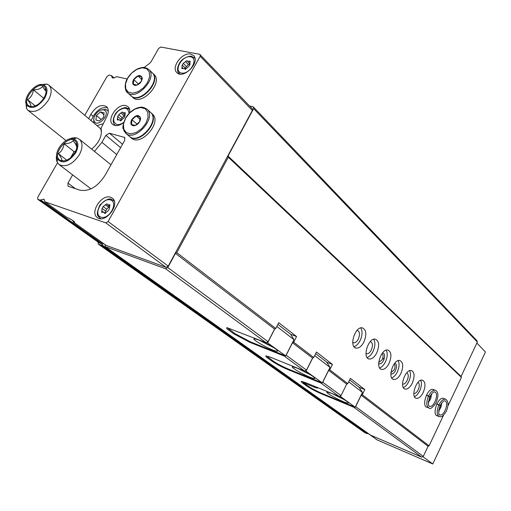 <?xml version="1.0" encoding="UTF-8"?>
<svg xmlns="http://www.w3.org/2000/svg" width="511" height="511" viewBox="0 0 511 511"><rect width="100%" height="100%" fill="white"/><g stroke="black" fill="none" stroke-linecap="round" stroke-linejoin="round"><path stroke-width="0.77" d="M57.519 162.811L37.731 197.316L37.744 199.284L39.992 200.095L44.048 199.169L44.872 201.768L66.334 217.047C71.514 219.436 74.28 221.218 74.625 222.413L73.527 222.183L72.741 220.624L73.265 220.816M102.73 242.993L101.37 243.702L98.993 242.712M66.334 217.047L44.872 201.768M106.116 245.389L166.037 267.33L168.247 266.129L252.364 110.459L252.332 108.843L199.712 54.313L160.856 47.031L158.64 48.392L151.147 61.62L149.499 63.479L144.057 67.509M105.138 244.705L105.177 246.615L165.57 268.76L266.084 342.696L227.178 327.73C225.945 327.698 226.482 328.522 228.787 330.202L233.878 333.849L249.796 342.319L284.263 356.071L304.594 371.031L306.517 370.098L286.083 355.177M370.596 435.142L421.645 457.134L353.893 407.293L321.176 393.7C315.517 391.247 310.765 388.73 306.932 386.144L302.78 383.173C301.171 382.004 300.768 381.41 301.586 381.404L306.07 382.822L339.189 396.479L320.902 383.02L287.31 369.319C281.478 366.834 276.47 364.171 272.274 361.334L267.687 358.051C265.765 356.652 265.305 355.963 266.308 355.969L270.6 357.291L304.594 371.031M266.084 342.696L268.09 341.699L167.787 267.566L175.452 253.379L176.78 252.651L228.315 157.235L228.027 156.059L253.654 108.632L253.143 106.761L249.585 105.981M165.57 268.76L167.787 267.566M285.081 355.669L284.263 356.071M268.09 341.699L274.567 329.065L175.452 253.379M306.517 370.098L312.56 358.077L292.503 342.76L286.23 355.107M274.567 329.065L275.774 328.458L176.78 252.651M312.56 358.077L313.716 357.515L293.684 342.178L292.503 342.76M363.941 341.929C366.917 334.296 366.323 329.589 362.146 327.807C354.755 326.42 348.674 347.576 356.295 348.132C359.112 348.259 361.66 346.196 363.941 341.929M376.773 352.877C379.667 345.474 379.149 340.901 375.208 339.144C368.15 337.701 362.005 358.39 369.293 359.016C372.034 359.163 374.525 357.112 376.773 352.877M389.088 363.378C391.905 356.199 391.452 351.74 387.728 350.022C380.989 348.534 374.793 368.782 381.781 369.453C384.432 369.613 386.872 367.588 389.088 363.378M400.918 373.464C403.652 366.489 403.262 362.152 399.743 360.459C393.291 358.939 387.07 378.76 393.77 379.475C396.344 379.647 398.727 377.642 400.918 373.464M412.281 383.161C414.945 376.371 414.613 372.149 411.272 370.488C405.095 368.948 398.874 388.36 405.3 389.107C407.797 389.286 410.122 387.306 412.281 383.161M423.21 392.486C425.81 385.869 425.522 381.755 422.354 380.133C416.439 378.574 410.218 397.603 416.388 398.363C418.809 398.554 421.083 396.593 423.21 392.486M433.756 389.695L433.009 389.408C427.337 387.843 421.134 406.494 427.068 407.28M443.95 398.599L443.267 398.337C437.825 396.772 431.648 415.066 437.352 415.858M293.684 342.178L296.552 336.532L278.738 322.684L275.774 328.458M421.645 457.134L423.293 456.406L428.077 446.288L429.068 445.848L362.293 394.716L364.809 389.58L350.393 378.37L347.799 383.62L329.78 369.817L332.463 364.439L316.481 352.015L313.716 357.515M429.068 445.848L443.574 415.136M447.987 405.798L461.439 377.342L228.315 157.235M339.189 396.479L341.035 395.61L322.658 382.183M321.681 382.65L320.902 383.02M341.035 395.61L346.694 384.144L328.65 370.36L322.786 382.119M329.78 369.817L328.65 370.36M346.694 384.144L347.799 383.62M423.293 456.406L355.522 406.539M354.621 406.96L353.893 407.293M428.077 446.288L361.207 395.227L355.707 406.456M362.293 394.716L361.207 395.227M101.382 129.775L99.971 128.108M107.502 107.764C102.104 106.71 97.339 109.578 93.219 116.367L91.092 120.647M91.648 149.148C99.3 142.531 102.43 135.575 101.037 128.28L106.869 116.47C108.843 112.101 108.728 108.792 106.518 106.544C101.095 103.937 95.864 106.537 90.83 114.343L88.69 118.629M101.037 128.28L101.05 131.135M127.111 78.981L116.508 76.656L114.106 77.921L112.733 77.979L112.12 77.64L111.507 75.596L109.245 75.06L107.106 76.375L84.762 115.326M44.955 201.813L105.777 222.866L108.102 221.55L200.178 56.236L200.203 54.562M72.626 174.883L67.957 183.085L67.995 186.208L79.844 190.143C89.093 191.778 97.467 186.898 104.947 175.509L124.684 140.436L124.665 137.453L109.424 133.218L105.879 135.332L101.919 142.32L116.738 154.558M94.478 151.435L101.919 142.32M129.794 112.605L129.813 110.108L129.136 108.019L128.127 106.742L125.942 105.611C117.766 103.069 106.147 119.497 112.682 124.403C115.569 126.473 119.204 125.904 123.585 122.704M110.612 197.259C101.804 193.784 89.527 212.384 97.275 217.533C105.1 224.278 120.813 204.068 112.343 198.179L110.612 197.259M190.68 54.077C182.299 51.962 170.757 67.414 176.863 72.6C183.36 79.85 200.785 62.055 193.535 55.546L190.68 54.077M461.439 377.342L461.107 376.403L228.027 156.059M461.107 376.403L477.351 342.038L253.654 108.632M477.351 342.038L476.789 340.524L253.143 106.761M98.131 242.137L98.214 244.028L101.044 245.101L103.573 243.594M364.618 432.517L367.192 433.711L367.754 433.526L101.778 244.782M108.281 111.162L105.745 109.309L101.101 110.05M93.871 118.507L93.749 122.876M97.077 125.674L103.331 123.636M364.809 389.58L359.169 387.325L349.62 379.935M332.463 364.439L326.733 362.197M296.552 336.532L290.663 334.283M413.801 393.413L413.993 393.457C415.475 393.572 416.874 392.371 418.177 389.861C419.684 386.137 419.614 383.64 417.96 382.381M414.498 396.785L417.238 394.767L419.633 391.1C421.549 386.744 421.907 383.154 420.7 380.331M402.547 384.029L402.86 384.125C404.393 384.234 405.823 383.02 407.146 380.491C408.723 376.569 408.596 374.001 406.762 372.775M403.332 387.542C405.351 386.757 407.126 384.834 408.659 381.774C410.646 377.265 410.978 373.567 409.656 370.667M390.902 372.653L394.192 369.887C395.335 367.128 395.303 365.18 394.102 364.043M390.838 373.771C392.41 374.461 393.962 373.4 395.501 370.59C397.073 366.572 396.83 364.1 394.786 363.161M391.72 377.929C393.821 377.163 395.667 375.215 397.251 372.078C399.308 367.409 399.615 363.589 398.165 360.619M378.696 362.484L382.222 359.718C383.429 356.767 383.346 354.743 381.96 353.657M378.645 363.564C380.286 364.426 381.928 363.385 383.557 360.44C385.198 356.199 384.885 353.65 382.618 352.801M379.641 367.926C381.832 367.185 383.742 365.205 385.383 361.992C387.517 357.157 387.792 353.216 386.207 350.156M365.946 353.471L366.732 353.784C368.405 353.868 369.938 352.622 371.312 350.035C373.087 345.5 372.768 342.696 370.354 341.61L370.296 341.603M367.064 357.502C369.344 356.787 371.325 354.781 373.024 351.485C375.24 346.477 375.476 342.402 373.745 339.266M352.699 342.402L353.676 342.817C355.401 342.887 356.965 341.623 358.358 339.023C360.185 334.354 359.821 331.46 357.259 330.362L357.08 330.349M353.951 346.637C356.327 345.947 358.39 343.916 360.14 340.537C362.44 335.344 362.644 331.134 360.747 327.909M104.391 212.946L104.014 212.225L101.657 212.359L102.085 208.456L103.152 206.546L106.863 203.755L107.438 204.86L109.827 204.732L109.405 208.629L108.332 210.551L106.173 212.41L104.608 213.355L104.391 212.946L105.074 213.457M103.701 109.922L103.65 109.91C99.147 108.53 92.089 116.751 94.12 121.011C97.518 129.168 112.184 112.19 103.701 109.922M103.58 117.338L104.103 112.81L100.52 111.903L96.432 115.499L95.889 120.021L99.46 120.954L103.58 117.338M103.874 114.783L100.52 111.903M101.121 119.491L96.432 115.499M120.021 120.411L119.734 119.849L117.319 120.002L117.702 116.438L118.763 114.675L122.378 111.96L122.819 112.829L125.252 112.676L124.876 116.24L123.809 118.009L121.739 119.817L120.181 120.737L120.021 120.411L120.526 120.852M184.835 68.959L184.592 68.487L181.91 68.615L182.178 65.095L183.283 63.364L187.052 60.605L187.422 61.333L190.124 61.205L189.868 64.718L188.757 66.456L186.636 68.314L184.835 68.959L185.238 69.368M185.787 69.272L185.372 68.282M189.345 63.683L185.167 68.04M105.547 213.259L105.592 211.088L102.085 208.456M109.405 206.508L106.652 209.191L105.592 211.088M121.394 120.398L121.12 119.408L117.888 116.591M124.473 115.167L120.947 119.248M43.927 97.997C46.124 94.03 46.616 90.722 45.396 88.058C39.698 77.135 18.358 102.768 30.136 106.397C35.067 107.125 39.666 104.321 43.927 97.997M31.248 106.614L30.884 106.205C31.082 105.074 29.989 102.915 27.607 99.722C30.903 97.537 32.838 94.235 33.413 89.834C37.769 89.827 40.81 88.684 42.522 86.41L45.243 90.524L45.396 88.058M25.857 101.542L26.489 108.524L27.958 110.312C34.55 113.423 41.346 110.057 48.36 100.201C51.918 93.513 52.09 88.505 48.877 85.177L46.852 84.059L39.743 84.756M44.687 98.189C48.123 91.399 47.721 86.959 43.473 84.858C35.744 81.683 22.12 98.055 26.636 105.087C31.625 109.801 37.642 107.502 44.687 98.189M35.265 105.898L27.607 99.722M43.742 98.316L33.413 89.834M45.824 89.157L45.351 88.767M131.723 119.625C135.958 114.643 138.928 114.215 140.646 118.341C140.103 122.321 137.906 124.812 134.042 125.827C130.816 125.553 130.043 123.49 131.723 119.625M131.474 124.467L131.953 119.734L136.258 115.978L140.11 116.936L139.65 121.675L135.319 125.451L131.474 124.467M143.77 107.482L146.957 109.124L150.4 112.254C160.665 120.481 138.57 145.507 129.219 136.258L125.693 133.224L123.771 130.458M150.566 112.414L150.751 112.573C161.016 120.8 138.935 145.814 129.583 136.565L129.43 136.431M150.751 112.573L152.348 114.023C162.613 122.257 140.57 147.219 131.218 137.97L129.583 136.565M140.135 119.427L136.258 115.978M137.114 124.288L131.953 119.734M133.575 79.582C137.727 74.702 140.64 74.223 142.307 78.138C141.7 82.111 139.458 84.551 135.575 85.465C132.636 85.12 131.966 83.159 133.575 79.582M133.339 84.219L133.799 79.684L138.008 75.986L141.783 76.797L141.343 81.338L137.101 85.056L133.339 84.219M146.031 67.874L148.707 69.4L152.074 72.626C161.712 80.706 139.586 104.755 130.88 95.685L127.437 92.555L125.719 89.974M152.246 72.805L152.412 72.958C162.051 81.038 139.937 105.068 131.231 96.004L131.065 95.844M152.412 72.958L153.971 74.446C163.609 82.533 141.534 106.518 132.822 97.448L131.231 96.004M141.771 79.518L138.008 75.986M138.577 84.13L133.799 79.684M339.93 396.127L355.202 407.197L362.446 392.41L359.169 387.325M355.202 407.197L321.873 393.368C316.207 390.915 311.461 388.398 307.628 385.805L303.093 382.547L302.78 383.173M340.85 395.693L340.518 396.37M303.445 381.838L303.093 382.547L314.616 387.306L317.382 388.181L316.922 387.3M332.188 393.604L327.391 392.09C323.105 391.79 344.586 403.268 347.895 403.058C350.872 403.32 339.981 396.747 332.188 393.604M362.446 392.41L348.687 381.819M331.926 393.496L344.293 399.704M335.88 395.246L340.767 397.705M305.335 370.673L322.3 382.899L288.076 368.955C282.238 366.47 277.23 363.806 273.034 360.964L266.716 356.02M312.7 358.013L306.166 371.005M322.3 382.899L330.023 367.409L326.714 362.165L315.677 353.618M330.023 367.409L314.68 355.599M297.581 368.265L292.969 366.853C288.108 366.438 310.452 378.613 314.284 378.479C317.778 378.843 305.834 371.516 297.581 368.265M297.255 368.137L311.02 375.119M301.407 369.945L307.354 372.973M266.851 342.313L285.7 355.918L250.588 341.923L234.664 333.453L227.484 327.768M274.726 328.988L267.713 342.651M285.7 355.918L293.966 339.662L290.638 334.245L277.869 324.37M293.966 339.662L276.802 326.446M259.096 340.09L254.734 338.787C249.189 338.225 272.478 351.21 276.936 351.191C281.056 351.689 267.853 343.449 259.096 340.09M258.79 339.968L273.992 347.78M263.056 341.808L270.166 345.468M377.144 439.888L432.785 463.988L485.45 351.983L476.872 343.06M422.808 456.623L432.785 463.988M74.076 153.952L72.377 156.072M74.938 152.578C77.02 148.746 77.487 145.443 76.35 142.678C70.358 130.362 48.379 157.586 61.71 160.824C66.628 161.291 71.035 158.544 74.938 152.578M62.578 160.537L61.825 160.556C61.997 159.272 60.847 156.973 58.382 153.664C61.588 151.377 63.492 148.075 64.079 143.744C68.41 143.738 71.47 142.69 73.258 140.595L76.126 144.983L76.81 147.424M56.721 154.411L56.287 157.465L56.51 160.237L57.162 162.153L59.027 164.497C65.785 167.71 72.556 164.472 79.339 154.782C82.871 147.922 82.891 142.741 79.397 139.241L76.707 137.919L74.651 137.695L71.827 138.091L68.864 139.222M75.711 152.808C79.205 145.546 78.49 140.902 73.571 138.883C65.587 136.354 53.227 151.658 57.404 158.921C62.463 164.267 68.57 162.23 75.711 152.808M66.769 160.16L58.382 153.664M70.569 157.797L74.082 151.646L64.079 143.744M74.082 151.646L75.692 151.103M436.777 404.169L438.879 404.987C436.451 411.234 436.637 415.136 439.441 416.695C440.936 416.471 441.881 418.202 446.371 411.151C448.85 404.84 448.517 400.835 445.362 399.148C443.139 398.982 441.006 400.88 438.955 404.821L440.099 405.593M436.854 404.003L438.955 404.821M439.696 414.823L440.054 414.945C438.336 415.315 438.349 412.224 440.08 405.67L438.879 404.987M426.372 395.297L428.499 396.121C426.008 402.521 426.238 406.52 429.176 408.11C430.134 409.356 432.319 407.816 435.742 403.492C438.815 396.006 438.61 391.579 435.129 390.219C432.843 390.059 430.658 391.975 428.576 395.948L429.745 396.74M426.449 395.131L428.576 395.948M429.406 406.2L429.796 406.328C427.975 406.532 427.956 403.364 429.725 396.823L428.499 396.121M40.599 199.903L101.951 243.536M73.616 222.234L106.262 245.491M370.731 435.231L105.177 246.615M93.219 116.367L90.83 114.343M105.777 222.866L166.037 267.33M108.102 221.55L168.247 266.129M200.178 56.236L252.364 110.459M111.609 75.935L113.857 77.985M111.59 75.73L114.017 77.947M37.955 199.392L99.351 242.968M39.992 200.095L101.37 243.702M67.957 183.085L75.456 188.719M105.879 135.332L120.615 147.666M109.424 133.218L122.525 144.268M124.116 137.172L125.023 137.944M384.119 359.067L382.854 357.987M364.937 432.74L98.419 244.143M367.192 433.711L101.044 245.101M321.432 393.183L321.176 393.7M307.239 385.53L306.932 386.144M287.591 368.757L287.31 369.319M268.039 357.368L267.687 358.051M272.612 360.664L272.274 361.334M250.103 341.725L249.796 342.319M229.158 329.493L228.787 330.202M234.242 333.146L233.878 333.849M100.916 217.162C92.734 214.428 102.404 197.201 110.536 199.954C118.859 202.522 109.092 220.069 100.916 217.162M100.859 218.695L99.664 218.025C98.93 215.77 94.682 217.156 99.83 205.154C110.459 195.157 111.372 200.21 113.448 200.318L114.311 201.193M111.296 199.328L114.215 200.912M123.662 122.41C121.152 124.237 118.827 124.914 116.693 124.441C112.248 121.701 112.688 117.243 118.015 111.079C124.448 106.665 128.127 107.419 129.059 113.34M115.761 125.623L114.981 125.086C113.8 124.141 111.366 120.96 115.646 113.468C119.395 108.396 126 106.991 126.345 107.725L129.717 109.603M128.146 108.275L129.679 109.437M181.469 73.041C172.974 71.361 182.101 55.099 190.546 56.798C199.175 58.324 189.964 74.874 181.469 73.041M179.898 74.044L178.243 72.243M179.7 74.012L179.112 73.431C177.943 72.377 175.714 68.889 180.434 61.614C184.445 56.727 191.242 55.635 191.599 56.414L194.365 57.832L195.01 58.663M183.123 68.429L182.101 67.407M186.374 66.487L183.283 63.364M188.482 64.648L185.397 61.518M190.079 62.201L189.14 61.25M103.286 212.039L101.81 210.934M106.652 209.191L103.152 206.546M108.792 207.345L105.298 204.7M109.993 205.563L108.958 204.777M118.641 119.727L117.498 118.737M122.059 117.556L118.763 114.675M124.116 115.761L120.826 112.874M125.31 113.563L124.365 112.733M125.661 118.092L129.788 112.784L135.083 109.015L140.525 107.521L145.054 108.607L147.756 112.094L148.081 117.313L145.935 123.215L141.739 128.619L136.348 132.426L130.854 133.863L126.358 132.675L123.739 129.117L123.502 123.918L125.661 118.092M146.957 109.124C157.222 117.345 135.038 142.48 125.693 133.224L123.292 128.887C122.295 128.165 123.036 124.563 125.514 118.073C128.063 113.972 131.333 110.849 135.345 108.709C138.73 107.361 141.151 106.882 142.607 107.272L146.957 109.124M127.635 78.285L131.672 73.105L136.852 69.362L142.179 67.791L146.612 68.71L149.263 71.962L149.582 76.931L147.487 82.629L143.393 87.898L138.117 91.673L132.739 93.194L128.338 92.184L125.776 88.857L125.534 83.9L127.635 78.285M148.707 69.4C158.346 77.48 136.137 101.625 127.437 92.555C126.473 92.683 122.876 86.282 127.501 78.272C130.139 74.069 133.531 70.92 137.676 68.806C141.049 67.561 143.38 67.152 144.67 67.573L148.707 69.4M315.012 386.514L314.616 387.306M367.914 433.334L377.457 440.118M445.911 399.334L443.267 398.337M438.623 411.272L440.916 407.318L441.83 402.828M439.607 414.766L440.054 414.945C444.436 416.254 449.418 401.493 444.794 400.905C443.976 400.33 442.424 401.882 440.131 405.562L440.118 405.6M435.73 390.417L433.009 389.408M428.244 402.796L430.741 398.593L431.654 393.783M429.304 406.136L429.796 406.328C434.363 407.644 439.371 392.582 434.554 392.007C433.865 391.298 432.274 392.863 429.783 396.708M73.527 222.183L106.173 245.446M111.507 75.596L114.068 77.934M37.744 199.284L99.147 242.859M384.017 359.361L382.765 358.3M364.752 432.638L98.214 244.028M370.654 435.193L105.094 246.57M415.635 398.069L416.388 398.363M404.463 388.782L405.3 389.107M392.844 379.117L393.77 379.475M380.752 369.063L381.781 369.453M366.01 353.516L366.732 353.784M368.15 358.581L369.293 359.016M352.871 342.517L353.676 342.817M355.011 347.652L356.295 348.132M99.786 218.114L100.558 218.689M94.12 121.011L93.877 122.985M103.65 109.91L105.745 109.309M74.446 221.78L74.625 222.413M114.981 125.086L115.588 125.604M194.365 57.832L194.978 58.458M185.474 69.368L184.592 68.487M185.531 68.404L182.433 65.293M189.409 63.351L187.422 61.333M189.983 64.903L189.6 64.514M105.464 213.311L104.014 212.225M109.475 206.406L107.438 204.86M120.826 120.794L119.734 119.849M121.12 119.408L117.824 116.534M124.697 114.483L122.819 112.829M30.884 106.205L30.136 106.397M100.035 128.159L48.877 85.177M65.989 140.563L28.054 110.389M26.636 105.087L26.489 108.524M43.473 84.858L46.852 84.059M140.193 118.993L140.646 118.341M134.54 125.374L134.042 125.827M141.86 78.803L142.307 78.138M136.156 84.998L135.575 85.465M348.157 402.527L347.895 403.058M317.542 387.862L317.382 388.181M314.604 377.833L314.284 378.479M277.332 350.405L276.936 351.191M367.901 433.354L377.278 440.016M76.126 144.983L76.35 142.678M62.585 160.537L61.71 160.824M110.983 164.785L79.397 139.241M90.952 188.872L59.161 164.599M57.404 158.921L57.162 162.153M73.571 138.883L76.707 137.919M436.726 415.615L438.815 416.446M438.681 410.537L441.376 403.422M426.378 407.005L428.493 407.842M428.275 402.151L431.239 394.294"/></g></svg>
